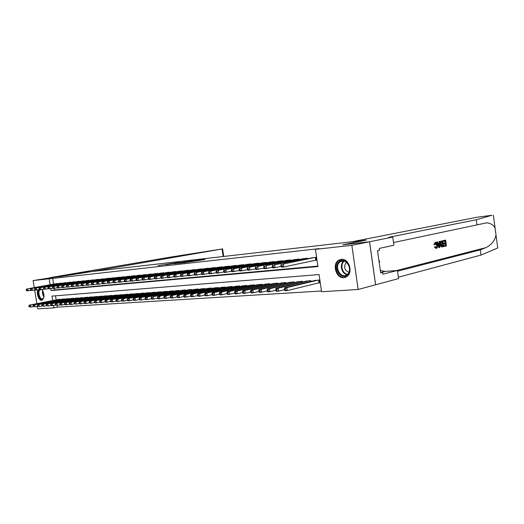 <?xml version="1.0" encoding="UTF-8"?>
<svg xmlns="http://www.w3.org/2000/svg" width="524" height="524" viewBox="0 0 524 524"><rect width="100%" height="100%" fill="white"/><g stroke="black" fill="none" stroke-linecap="round" stroke-linejoin="round"><path stroke-width="0.79" d="M177.708 262.537L158.078 265.609L177.708 262.537M343.888 277.681C336.107 278.709 331.79 263.86 338.773 260.153L341.262 259.321C348.722 258.109 353.471 272.27 346.993 276.508L343.888 277.681M41.94 289.451C44.612 294.219 44.638 297.809 42.005 300.232L41.651 300.298C38.828 300.756 36.156 293.237 37.911 289.798M200.299 260.271L205.061 259.4L196.624 260.402L184.094 262.688L200.299 260.271M34.257 287.545L33.11 280.563L84.698 272.382L366.171 240.143L342.703 244.787L369.505 241.774L351.859 245.33L358.147 289.497L321.566 291.711L319.083 274.569L51.994 296.099L52.714 300.54M33.11 280.563L49.184 278.788L50.14 284.702M50.782 288.632L51.103 290.597L317.924 266.552L315.435 249.358L319.083 248.638L49.184 278.788M315.435 249.358L351.859 245.33M186.393 261.568L165.931 264.725L186.393 261.568M188.673 261.26L195.825 260.474L183.315 262.753L178.861 263.277L182.267 262.478L174.774 263.742L188.686 261.338M318.441 282.927L319.987 282.822L319.575 279.993L314.341 280.628M58.072 283.615L55.485 283.739M62.389 283.183L59.769 283.307M66.771 282.744L64.111 282.868M71.218 282.298L68.52 282.429M75.731 281.846L72.993 281.978M80.316 281.388L77.532 281.519M84.967 280.916L82.144 281.054M89.689 280.445L86.82 280.582M94.477 279.967L91.569 280.104M99.344 279.482L96.39 279.62M104.289 278.984L101.289 279.122M109.267 278.244L106.261 278.624M114.356 277.733L111.311 278.113M119.518 277.209L116.439 277.596M124.85 276.927L121.653 277.072M130.194 276.39L126.952 276.534M135.631 275.847L132.33 275.991M141.159 275.297L137.805 275.441M146.772 274.733L143.36 274.884M152.484 274.163L149.013 274.314M158.287 273.58L154.763 273.731M164.195 272.991L160.606 273.148M170.195 272.395L166.547 272.546M176.306 271.786L172.593 271.936M182.522 271.163L178.749 271.321M188.85 270.535L188.797 270.207L185.005 270.685M195.282 269.893L195.236 269.552L191.371 270.043M201.838 269.238L201.786 268.891L197.856 269.395M208.506 268.57L208.454 268.216L204.452 268.727M215.298 267.895L215.246 267.535L211.172 268.052M222.215 267.207L222.163 266.834L218.01 267.364M229.263 266.5L229.204 266.12L224.979 266.664M236.435 265.786L236.376 265.393L232.073 265.95M243.752 265.059L243.693 264.653L239.304 265.223M251.206 264.319L251.14 263.899L246.673 264.482M258.797 263.565L258.738 263.133L254.179 263.723M266.546 262.793L266.48 262.354L261.836 262.956M274.438 262.007L274.373 261.555L269.637 262.17M282.495 261.207L282.423 260.742L277.596 261.371M290.709 260.395L290.637 259.911L285.711 260.552M299.086 259.563L299.014 259.066L293.99 259.721M307.64 258.712L307.562 258.201L302.433 258.869M52.649 278.185L53.605 284.08M54.3 288.383L54.555 289.955L317.852 266.081M315.16 260.304L316.706 260.153L316.293 257.317L311.06 258.005M57.057 305.381L57.352 307.182L321.461 291.003M55.505 295.818L56.166 299.866M58.04 299.499L60.646 299.512M62.336 299.178L64.976 299.197M66.699 298.857L69.378 298.877M71.12 298.529L73.838 298.549M75.607 298.202L78.364 298.221M80.159 297.861L82.962 297.887M84.783 297.521L87.573 297.213L87.626 297.547M89.48 297.173L92.309 296.866L92.362 297.2M94.241 296.826L97.117 296.505L97.169 296.853M99.075 296.466L101.997 296.145L102.056 296.499M103.988 296.106L106.955 295.778L107.014 296.139M108.979 295.739L111.992 295.405L112.051 295.772L111.985 295.405M114.042 295.366L117.101 295.025L117.16 295.398L117.088 295.025M119.19 294.986L122.302 294.639L122.361 295.019M124.417 294.599L127.574 294.246L127.64 294.639M129.729 294.206L132.939 293.846L133.004 294.246M135.127 293.807L138.388 293.44L138.454 293.853M140.615 293.401L143.93 293.034L143.995 293.453M146.189 292.995L149.563 292.615L149.628 293.04M151.862 292.575L155.287 292.189L155.353 292.628M157.626 292.15L161.11 291.757L161.182 292.209M163.488 291.717L167.032 291.318L167.104 291.776M169.448 291.279L173.051 290.866L173.123 291.344M175.514 290.833L179.175 290.414L179.254 290.899M181.677 290.375L185.411 289.949L185.483 290.447M187.959 289.916L191.751 289.477L191.83 289.988M194.345 289.445L198.203 288.999L198.282 289.523M200.843 288.966L204.773 288.514L204.858 289.052M207.458 288.482L211.46 288.017L211.545 288.567M214.198 287.984L218.272 287.512L218.357 288.076M221.056 287.479L225.202 286.995L225.294 287.578M228.038 286.962L232.27 286.471L232.355 287.067M235.158 286.445L239.461 285.94L239.553 286.549M242.409 285.908L246.791 285.397L246.889 286.025M249.791 285.364L254.264 284.84L254.363 285.488M257.323 284.814L261.876 284.277L261.98 284.945M264.993 284.25L269.637 283.7L269.742 284.388M272.821 283.674L277.556 283.111L277.661 283.818M280.798 283.091L285.626 282.508L285.731 283.242M288.934 282.488L293.859 281.899L293.971 282.652M297.232 281.879L302.256 281.277L302.368 282.056M305.702 281.264L310.83 280.641L310.942 281.447M57.352 307.182L53.907 307.883L37.741 308.859L37.328 306.344M36.89 303.645L34.656 290.008M369.505 241.774L375.584 284.787L358.147 289.497M53.52 305.492L53.907 307.883M54.555 289.955L51.103 290.597M179.365 262.38L167.569 264.482L179.365 262.38M189.282 261.378L183.053 262.301L189.328 261.659M58.773 299.355L29.403 305.112L30.451 305.047L30.785 307.071L33.425 306.547M29.416 306.671L30.785 307.071L28.997 306.704L29.416 306.671L29.285 305.859L28.866 305.892L28.997 306.704M29.285 305.859L30.451 305.047L59.847 299.276M28.866 305.892L29.403 305.112M57.293 283.504L27.785 288.796L56.225 283.608M30.942 290.316L27.078 290.925L26.331 290.46L26.75 290.42L26.619 289.602L26.2 289.648L26.331 290.46M26.619 289.602L27.785 288.796L28.119 290.827L26.75 290.42M26.744 288.894L26.2 289.648M43.872 297.363L43.335 298.575C40.905 302.348 36.529 293.185 39.117 289.792L39.307 289.543M43.937 289.084L39.614 290.054C37.649 292.562 40.132 299.866 42.627 298.877L43.695 297.894M38.494 289.693C36.713 293.099 39.398 300.658 42.221 300.147M41.789 289.477L42.516 290.244M42.156 289.818L41.691 289.497M347.333 274.995C341.137 280.916 332.543 267.168 339.002 261.79C345.1 255.666 353.975 269.605 347.333 274.995M339.67 262.197C333.906 266.958 341.137 279.416 347.006 274.72L347.386 274.419C353.097 269.853 346.318 257.494 340.423 261.627L339.67 262.197M346.567 262.354L346.017 262.766C343.508 267.109 344.478 270.273 348.912 272.257M341.445 259.308L338.393 260.821C332.144 265.93 338.314 279.921 345.689 277.255M379.199 262.563L379.599 261.345L378.872 260.218M379.049 261.469L379.599 261.345M49.99 277.661L61.767 276.338L91.68 271.583L222.602 248.9L170.051 257.173L49.99 277.661M443.402 240.608L445.623 240.11L443.009 240.654L442.976 241.335L443.494 241.282L443.402 240.608L443.009 240.654M444.771 240.994L444.869 242.966L443.271 243.333L443.37 244.001L444.057 243.935L443.966 243.26L443.271 243.333M444.981 243.719L445.38 245.409L443.671 245.808L444.273 246.431L444.182 245.756L443.671 245.808M440.697 244.276L440.003 244.348L441.018 246.608L442.249 246.883L441.509 246.562L440.697 244.276C440.442 242.402 440.782 241.309 441.719 240.988L442.813 240.745L443.612 246.588L442.249 246.883M442.813 240.745L441.326 241.033L440.167 242.193M434.56 244.557L435.745 242.271L435.195 242.337L433.905 244.623L435.031 244.649L433.905 244.623M435.516 243.051L436.309 245.212L437.003 245.147L435.798 242.959L435.031 244.649M435.745 242.271C436.649 242.389 437.213 243.313 437.442 245.042C437.671 246.856 437.324 247.963 436.413 248.363L434.972 246.922L435.385 246.64L434.331 246.987L436.178 248.383M496.012 235.001L497.735 247.944L481.025 255.077L480.325 249.856L485.735 247.675C491.44 244.97 494.866 240.745 496.012 235.001L495.101 228.15C493.529 224.966 490.693 223.204 486.586 222.851L393.511 242.547M440.16 241.341L439.741 247.498L439.25 247.616L437.206 242.003L437.671 241.898L438.274 243.634L439.597 243.333L439.702 241.446L440.16 241.341L439.309 241.485L438.942 243.398L438.247 243.555M437.671 241.898L436.813 242.049L438.857 247.656L439.25 247.616M351.827 241.787L477.089 217.231L491.931 215.285L476.29 219.746L389.339 237.182C388.022 237.523 388.985 237.516 392.227 237.156L369.558 241.767L342.84 244.774L366.302 240.13L351.827 241.787M392.751 237.097L393.891 245.245L379.271 248.389L379.533 250.223L377.522 250.662L380.653 272.873L382.644 272.369L382.906 274.203L397.415 270.476L398.548 278.591L375.584 284.787M375.629 284.781L369.558 241.767M476.991 224.986L476.29 219.746M481.025 255.077L398.351 277.222M397.513 271.216L480.325 249.856M397.415 270.476L385.14 271.439L380.319 270.502M382.644 272.369L380.601 272.526M435.385 246.64L436.191 247.688M436.341 247.675L437.003 245.147M434.972 246.922L434.331 246.987M435.575 242.298L435.195 242.337M439.466 245.743L439.557 244.04L438.496 244.282L439.4 246.876L439.466 245.743L439.02 245.789M439.702 241.446L439.309 241.485M439.597 243.333L438.942 243.398M437.206 242.003L436.813 242.049M438.863 244.204L438.811 245.186M442.472 241.512L441.175 242.239L441.136 244.191L442.243 246.195L443.088 246.011L442.472 241.512M441.719 240.988L441.326 241.033M441.509 246.562L441.018 246.608M442.014 246.876L441.601 246.915M441.955 241.63L442.57 246.064L442.046 246.188M443.088 246.011L442.57 246.064M442.466 246.156L442.092 246.195M443.966 243.26L445.557 242.894L445.289 240.876L443.494 241.282M445.557 242.894L444.869 242.966M444.182 245.756L445.898 245.356L445.649 243.562L444.057 243.935M445.898 245.356L445.38 245.409M445.623 240.11L446.415 245.926L444.273 246.431M63.083 299.034L33.621 304.83L34.689 304.758L35.023 306.802L37.708 306.265M33.647 306.396L35.023 306.802L33.222 306.422L33.647 306.396L33.516 305.577L33.091 305.61L33.222 306.422M33.516 305.577L34.689 304.758L64.164 298.955M33.091 305.61L33.621 304.83M67.452 298.713L37.905 304.536L38.986 304.464L39.326 306.527L42.051 305.977M37.944 306.121L39.326 306.527L37.512 306.147L37.944 306.121L37.807 305.296L37.374 305.322L37.512 306.147M37.807 305.296L38.986 304.464L68.552 298.628M37.374 305.322L37.905 304.536M71.886 298.379L42.254 304.241L43.354 304.169L43.695 306.245L46.466 305.689M42.3 305.833L43.695 306.245L41.861 305.865L42.3 305.833L42.162 305.001L41.724 305.034L41.861 305.865M42.162 305.001L43.354 304.169L73 298.3M41.724 305.034L42.254 304.241M76.386 298.045L46.675 303.94L47.789 303.868L48.129 305.957L50.946 305.394M46.728 305.544L48.129 305.957L46.282 305.577L46.728 305.544L46.59 304.706L46.145 304.739L46.282 305.577M46.59 304.706L47.789 303.868L77.519 297.959M46.145 304.739L46.675 303.94M61.596 283.065L32.01 288.383L60.515 283.176M35.206 289.91L31.283 290.532L30.543 290.06L30.968 290.021L30.831 289.202L30.405 289.241L30.543 290.06M30.831 289.202L32.01 288.383L32.344 290.434L30.968 290.021M30.949 288.488L30.405 289.241M65.972 282.626L36.294 287.971L64.871 282.737M39.542 289.503L35.553 290.132L34.813 289.661L35.246 289.615L35.108 288.789L34.682 288.835L34.813 289.661M35.108 288.789L36.294 287.971L36.634 290.034L35.246 289.615M35.219 288.069L34.682 288.835M70.406 282.174L40.643 287.545L69.292 282.285M39.451 288.377L40.643 287.545L40.983 289.628L39.588 289.209L39.451 288.377L39.012 288.416L39.149 289.248L39.588 289.209M39.889 289.726L39.149 289.248M39.549 287.65L39.012 288.416M74.906 281.722L45.057 287.119L73.773 281.833M48.405 288.665L44.291 289.313L43.551 288.835L43.996 288.789L43.859 287.951L43.42 287.997L43.551 288.835M43.859 287.951L45.057 287.119L45.398 289.215L43.996 288.789M43.95 287.224L43.42 287.997M80.951 297.704L51.155 303.638L52.289 303.56L52.629 305.669L55.492 305.092M51.221 305.25L52.629 305.669L51.496 305.741L50.769 305.282L51.221 305.25L51.083 304.411L50.632 304.437L50.769 305.282M51.083 304.411L52.289 303.56L82.104 297.619M50.632 304.437L51.155 303.638M79.478 281.257L49.544 286.68L78.325 281.375M52.937 288.233L48.758 288.901L48.025 288.41L48.477 288.37L48.339 287.525L47.887 287.565L48.025 288.41M48.339 287.525L49.544 286.68L49.885 288.796L48.477 288.37M48.418 286.792L47.887 287.565M85.582 297.363L55.708 303.331L56.861 303.252L57.201 305.374L60.109 304.785M55.786 304.955L57.201 305.374L55.321 304.988L55.786 304.955L55.649 304.103L55.184 304.136L55.321 304.988M55.649 304.103L56.861 303.252L86.755 297.278M55.184 304.136L55.708 303.331M84.115 280.792L54.096 286.242L82.949 280.91M57.542 287.8L53.297 288.475L52.564 287.984L53.022 287.938L52.885 287.087L52.426 287.132L52.564 287.984M52.885 287.087L54.096 286.242L54.444 288.37L53.022 287.938M52.95 286.353L52.426 287.132M90.292 297.016L60.332 303.016L61.498 302.938L61.845 305.073L64.806 304.477M60.417 304.654L61.845 305.073L60.679 305.151L59.952 304.686L60.417 304.654L60.28 303.796L59.815 303.828L59.952 304.686M60.28 303.796L61.498 302.938L91.477 296.925M59.815 303.828L60.332 303.016M88.818 280.314L57.561 285.908L87.639 280.432M62.218 287.355L57.909 288.043L57.175 287.552L57.64 287.506L57.502 286.648L57.037 286.694L57.175 287.552M57.502 286.648L58.721 285.79L59.068 287.938L57.64 287.506M57.561 285.908L57.037 286.694M95.067 296.656L65.028 302.695L66.214 302.617L66.561 304.772L69.568 304.162M65.127 304.346L66.561 304.772L65.376 304.85L64.655 304.379L65.127 304.346L64.989 303.481L64.511 303.514L64.655 304.379M64.989 303.481L66.214 302.617L96.272 296.571M64.511 303.514L65.028 302.695M93.6 279.829L63.424 285.338L92.401 279.954M66.974 286.903L62.592 287.611L61.858 287.106L62.33 287.06L62.192 286.196L61.721 286.242L61.858 287.106M62.192 286.196L63.424 285.338L63.771 287.499L62.33 287.06M62.238 285.449L61.721 286.242M99.914 296.302L69.797 302.374L71.002 302.289L71.356 304.464L74.415 303.841M69.908 304.031L71.356 304.464L70.15 304.542L69.43 304.064L69.908 304.031L69.771 303.167L69.286 303.193L69.43 304.064M69.771 303.167L71.002 302.289L101.139 296.211M69.286 303.193L69.797 302.374M98.453 279.338L68.192 284.873L97.235 279.462M71.801 286.451L67.347 287.165L66.62 286.661L67.098 286.615L66.961 285.744L66.476 285.79L66.62 286.661M66.961 285.744L68.192 284.873L68.546 287.054L67.098 286.615M66.993 284.991L66.476 285.79M104.839 295.936L74.644 302.04L75.869 301.962L76.222 304.149L79.334 303.514M74.768 303.717L76.222 304.149L74.277 303.75L74.768 303.717L74.624 302.839L74.139 302.872L74.277 303.75M74.624 302.839L75.869 301.962L106.084 295.844M74.139 302.872L74.644 302.04M103.379 278.84L73.046 284.401L102.141 278.964M76.707 285.986L72.174 286.713L71.454 286.202L71.939 286.156L71.801 285.279L71.31 285.325L71.454 286.202M71.801 285.279L73.046 284.401L73.399 286.602L71.939 286.156M71.827 284.519L71.31 285.325M109.843 295.562L79.569 301.706L80.814 301.621L81.168 303.835L84.338 303.18M79.707 303.396L81.168 303.835L79.923 303.913L79.209 303.429L79.707 303.396L79.563 302.512L79.065 302.544L79.209 303.429M79.563 302.512L80.814 301.621L111.101 295.471M79.065 302.544L79.569 301.706M108.389 278.336L76.733 284.047L107.125 278.46M81.692 285.514L77.087 286.255L76.366 285.737L76.858 285.691L76.72 284.807L76.222 284.853L76.366 285.737M76.72 284.807L77.971 283.923L78.325 286.137L76.858 285.691M76.733 284.047L76.222 284.853M114.92 295.182L84.574 301.366L85.838 301.28L86.198 303.507L89.421 302.846M84.724 303.069L86.198 303.507L84.934 303.593L84.22 303.101L84.724 303.069L84.58 302.178L84.076 302.21L84.22 303.101M84.58 302.178L85.838 301.28L116.204 295.091M84.076 302.21L84.574 301.366M113.472 277.818L82.982 283.438L112.195 277.949M86.761 285.03L82.078 285.79L81.358 285.266L81.862 285.22L81.718 284.329L81.213 284.375L81.358 285.266M81.718 284.329L82.982 283.438L83.336 285.672L81.862 285.22M81.718 283.563L81.213 284.375M120.081 294.802L89.663 301.025L90.947 300.933L91.307 303.18L94.582 302.499M89.827 302.734L91.307 303.18L90.023 303.265L89.309 302.767L89.827 302.734L89.683 301.837L89.165 301.87L89.309 302.767M89.683 301.837L90.947 300.933L121.385 294.704M89.165 301.87L89.663 301.025M118.634 277.301L88.071 282.947L117.337 277.432M91.916 284.545L87.148 285.318L86.434 284.787L86.945 284.742L86.801 283.844L86.29 283.89L86.434 284.787M86.801 283.844L88.071 282.947L88.432 285.194L86.945 284.742M86.788 283.071L86.29 283.89M125.321 294.409L94.831 300.671L96.141 300.579L96.501 302.846L99.835 302.151M95.008 302.4L96.501 302.846L95.191 302.931L94.484 302.433L95.008 302.4L94.864 301.49L94.34 301.529L94.484 302.433M94.864 301.49L96.141 300.579L126.644 294.311M94.34 301.529L94.831 300.671M123.88 276.77L93.246 282.443L122.564 276.901M97.15 284.047L92.303 284.833L91.589 284.303L92.113 284.257L91.969 283.346L91.445 283.399L91.589 284.303M91.969 283.346L93.246 282.443L93.606 284.715L92.113 284.257M91.942 282.567L91.445 283.399M130.653 294.016L100.091 300.311L101.42 300.226L101.78 302.505L105.18 301.798M100.281 302.053L101.78 302.505L100.451 302.59L99.75 302.093L100.281 302.053L100.136 301.143L99.606 301.176L99.75 302.093M100.136 301.143L101.42 300.226L131.996 293.918M99.606 301.176L100.091 300.311M129.212 276.227L98.505 281.932L127.876 276.364M102.475 283.543L97.543 284.342L96.835 283.812L97.366 283.759L97.215 282.842L96.691 282.894L96.835 283.812M97.215 282.842L98.505 281.932L98.872 284.224L97.366 283.759M97.182 282.063L96.691 282.894M136.063 293.617L105.435 299.951L106.785 299.859L107.151 302.165L110.61 301.438M105.638 301.706L107.151 302.165L105.802 302.25L105.101 301.739L105.638 301.706L105.494 300.783L104.951 300.822L105.101 301.739M105.494 300.783L106.785 299.859L137.432 293.512M104.951 300.822L105.435 299.951M134.635 275.683L103.857 281.414L133.273 275.821M107.892 283.026L102.874 283.844L102.167 283.307L102.704 283.255L102.56 282.331L102.023 282.384L102.167 283.307M102.56 282.331L103.857 281.414L104.224 283.72L102.704 283.255M102.508 281.545L102.023 282.384M141.565 293.204L110.872 299.584L112.241 299.486L112.614 301.811L116.132 301.071M111.088 301.352L112.614 301.811L111.239 301.896L110.538 301.385L111.088 301.352L110.944 300.422L110.394 300.455L110.538 301.385M110.944 300.422L112.241 299.486L142.954 293.106M110.394 300.455L110.872 299.584M140.144 275.126L107.924 281.021L138.755 275.264M113.4 282.508L108.291 283.34L107.59 282.796L108.141 282.744L107.99 281.814L107.44 281.866L107.59 282.796M107.99 281.814L109.293 280.884L109.66 283.215L108.141 282.744M107.924 281.021L107.44 281.866M147.159 292.792L116.4 299.204L117.795 299.112L118.162 301.451L121.751 300.697M116.636 300.986L118.162 301.451L116.767 301.542L116.073 301.025L116.636 300.986L116.485 300.049L115.928 300.088L116.073 301.025M116.485 300.049L117.795 299.112L148.567 292.687M115.928 300.088L116.4 299.204M145.738 274.556L114.828 280.347L144.329 274.7M119 281.971L113.806 282.829L113.105 282.272L113.662 282.22L113.512 281.283L112.955 281.336L113.105 282.272M113.512 281.283L114.828 280.347L115.201 282.698L113.662 282.22M113.433 280.484L112.955 281.336M152.844 292.372L122.02 298.824L123.441 298.726L123.815 301.09L127.47 300.311M122.275 300.619L123.815 301.09L122.393 301.182L121.706 300.658L122.275 300.619L122.125 299.676L121.555 299.715L121.706 300.658M122.125 299.676L123.441 298.726L154.279 292.261M121.555 299.715L122.02 298.824M151.429 273.987L120.455 279.803L150.002 274.131M124.705 281.434L119.413 282.305L118.719 281.748L119.282 281.689L119.131 280.746L118.568 280.798L118.719 281.748M119.131 280.746L120.455 279.803L120.828 282.174L119.282 281.689M119.04 279.94L118.568 280.798M158.621 291.94L127.745 298.438L129.186 298.339L129.566 300.717L133.286 299.925M128.013 300.245L129.566 300.717L128.118 300.815L127.43 300.285L128.013 300.245L127.863 299.296L127.28 299.335L127.43 300.285M127.863 299.296L129.186 298.339L160.082 291.829M127.28 299.335L127.745 298.438M157.22 273.397L126.179 279.246L155.766 273.548M130.502 280.884L125.118 281.768L124.424 281.205L125 281.152L124.85 280.196L124.273 280.255L124.424 281.205M124.85 280.196L126.179 279.246L126.559 281.637L125 281.152M124.738 279.384L124.273 280.255M164.503 291.501L133.561 298.038L135.035 297.94L135.408 300.344L139.207 299.531M133.849 299.866L135.408 300.344L133.941 300.435L133.26 299.905L133.849 299.866L133.699 298.903L133.109 298.942L133.26 299.905M133.699 298.903L135.035 297.94L165.984 291.396M133.109 298.942L133.561 298.038M163.108 272.801L132.009 278.683L161.628 272.952M136.404 280.32L130.921 281.231L130.234 280.661L130.823 280.602L130.673 279.639L130.083 279.698L130.234 280.661M130.673 279.639L132.009 278.683L132.389 281.093L130.823 280.602M130.542 278.827L130.083 279.698M170.477 291.062L139.489 297.639L140.982 297.534L141.362 299.964L145.233 299.125M139.79 299.479L141.362 299.964L139.869 300.056L139.194 299.518L139.79 299.479L139.639 298.51L139.037 298.549L139.194 299.518M139.639 298.51L140.982 297.534L171.99 290.944M139.037 298.549L139.489 297.639M169.095 272.198L137.943 278.106L167.588 272.349M142.417 279.751L136.829 280.674L136.148 280.104L136.744 280.045L136.594 279.069L135.991 279.128L136.148 280.104M136.594 279.069L137.943 278.106L138.323 280.537L136.744 280.045M136.45 278.251L135.991 279.128M176.562 290.61L145.515 297.226L147.041 297.128L147.421 299.571L151.993 298.687L151.842 297.697L151.22 297.737L151.37 298.726L152.039 299.276L157.626 298.294M145.836 299.086L147.421 299.571L145.895 299.669L145.227 299.125L145.836 299.086L145.685 298.104L145.076 298.149L145.227 299.125M145.685 298.104L147.041 297.128L178.094 290.493M145.076 298.149L145.515 297.226M175.18 271.583L143.976 277.524L173.647 271.74M148.534 279.168L142.842 280.117L142.161 279.534L142.77 279.475L142.62 278.493L142.011 278.552L142.161 279.534M142.62 278.493L143.976 277.524L144.362 279.973L142.77 279.475M142.456 277.668L142.011 278.552M182.745 290.152L153.204 296.708L184.31 290.034M151.842 297.697L153.204 296.708L153.591 299.178L151.993 298.687M151.22 297.737L151.652 296.813M181.376 270.954L150.119 276.927L179.817 271.111M154.757 278.578L148.96 279.547L148.292 278.958L148.908 278.899L148.757 277.91L148.135 277.969L148.292 278.958M148.757 277.91L150.119 276.927L150.506 279.397L148.908 278.899M148.574 277.072L148.135 277.969M189.04 289.68L157.901 296.387L159.479 296.276L159.872 298.772L163.999 297.868M158.261 298.274L159.872 298.772L158.287 298.87L157.632 298.32L158.261 298.274L158.11 297.278L157.475 297.318L157.632 298.32M158.11 297.278L159.479 296.276L190.631 289.562M157.475 297.318L157.901 296.387M187.684 270.319L156.381 276.318L186.099 270.476M161.104 277.969L155.196 278.964L154.528 278.368L155.156 278.31L154.999 277.307L154.37 277.366L154.528 278.368M154.999 277.307L156.381 276.318L156.768 278.814L155.156 278.31M154.803 276.469L154.37 277.366M195.445 289.209L164.267 295.955L165.872 295.844L166.265 298.359L170.483 297.429M164.647 297.861L166.265 298.359L164.654 298.464L164.005 297.901L164.647 297.861L164.49 296.853L163.848 296.898L164.005 297.901M164.49 296.853L165.872 295.844L197.07 289.084M163.848 296.898L164.267 295.955M194.096 269.67L162.754 275.696L192.485 269.834M167.562 277.36L161.536 278.368L160.881 277.766L161.523 277.707L161.366 276.698L160.724 276.764L160.881 277.766M161.366 276.698L162.754 275.696L163.141 278.218L161.523 277.707M161.15 275.853L160.724 276.764M201.969 288.724L170.745 295.516L172.383 295.405L172.776 297.94L177.092 296.984M171.152 297.436L172.776 297.94L171.138 298.045L170.497 297.481L171.152 297.436L170.994 296.42L170.339 296.466L170.497 297.481M170.994 296.42L172.383 295.405L203.613 288.6M170.339 296.466L170.745 295.516M200.627 269.009L169.245 275.067L198.989 269.179M174.145 276.731L168.001 277.766L167.353 277.157L168.001 277.098L167.844 276.076L167.195 276.141L167.353 277.157M167.844 276.076L169.245 275.067L169.638 277.615L168.001 277.098M167.608 275.231L167.195 276.141M208.604 288.226L177.348 295.064L179.018 294.953L179.411 297.514L183.832 296.532M177.774 297.003L179.411 297.514L177.741 297.619L177.105 297.049L177.774 297.003L177.616 295.981L176.948 296.021L177.105 297.049M177.616 295.981L179.018 294.953L210.281 288.102M176.948 296.021L177.348 295.064M207.275 268.34L174.191 274.589L205.605 268.504M180.846 276.089L174.584 277.15L173.942 276.534L174.61 276.476L174.446 275.447L173.785 275.513L173.942 276.534M174.446 275.447L175.854 274.425L176.254 277L174.61 276.476M174.191 274.589L173.785 275.513M215.364 287.728L184.075 294.606L185.778 294.495L186.177 297.082L190.69 296.067M184.52 296.564L186.177 297.082L184.474 297.187L183.839 296.61L184.52 296.564L184.363 295.529L183.682 295.575L183.839 296.61M184.363 295.529L185.778 294.495L217.074 287.597M183.682 295.575L184.075 294.606M214.047 267.653L182.594 273.777L212.344 267.823M187.684 275.441L181.297 276.528L180.656 275.906L181.337 275.84L181.173 274.805L180.498 274.864L180.656 275.906M181.173 274.805L182.594 273.777L182.994 276.371L181.337 275.84M180.898 273.941L180.498 274.864M222.242 287.218L190.933 294.141L192.662 294.023L193.061 296.636L197.686 295.595M191.398 296.119L193.061 296.636L191.326 296.748L190.703 296.158L191.398 296.119L191.24 295.071L190.546 295.117L190.703 296.158M191.24 295.071L192.662 294.023L223.984 287.087M190.546 295.117L190.933 294.141M220.938 266.958L187.73 273.279L219.202 267.129M194.646 274.773L188.129 275.886L187.5 275.257L188.188 275.192L188.031 274.144L187.337 274.209L187.5 275.257M188.031 274.144L189.459 273.109L189.858 275.729L188.188 275.192M187.73 273.279L187.337 274.209M229.25 286.694L197.915 293.669L199.683 293.551L200.083 296.184L204.812 295.117M198.406 295.66L200.083 296.184L198.314 296.296L197.705 295.706L198.406 295.66L198.249 294.606L197.541 294.652L197.705 295.706M198.249 294.606L199.683 293.551L231.025 286.562M197.541 294.652L197.915 293.669M227.96 266.244L196.454 272.428L226.191 266.428M201.747 274.098L195.098 275.238L194.476 274.602L195.177 274.537L195.02 273.476L194.312 273.541L194.476 274.602M195.02 273.476L196.454 272.428L196.86 275.074L195.177 274.537M194.692 272.598L194.312 273.541M236.389 286.163L205.035 293.185L206.836 293.06L207.242 295.726L212.082 294.619M205.552 295.195L207.242 295.726L205.441 295.837L204.832 295.241L205.552 295.195L205.395 294.128L204.674 294.174L204.832 295.241M205.395 294.128L206.836 293.06L238.191 286.032M204.674 294.174L205.035 293.185M235.112 265.524L203.587 271.74L233.311 265.707M208.984 273.404L202.198 274.576L201.583 273.928L202.303 273.862L202.14 272.794L201.426 272.86L201.583 273.928M202.14 272.794L203.587 271.74L204 274.406L202.303 273.862M201.792 271.91L201.426 272.86M243.66 285.626L212.299 292.693L214.133 292.569L214.539 295.254L219.497 294.121M212.842 294.717L214.539 295.254L212.705 295.372L212.109 294.763L212.842 294.717L212.679 293.643L211.945 293.689L212.109 294.763M212.679 293.643L214.133 292.569L245.501 285.488M211.945 293.689L212.299 292.693M242.402 264.784L210.864 271.032L240.568 264.974M216.366 272.703L209.443 273.901L208.834 273.246L209.567 273.174L209.404 272.1L208.67 272.166L208.834 273.246M209.404 272.1L210.864 271.032L211.27 273.724L209.567 273.174M209.03 271.209L208.67 272.166M251.075 285.076L219.7 292.189L221.573 292.065L221.986 294.776L227.056 293.604M220.27 294.233L221.986 294.776L220.113 294.894L219.523 294.285L220.27 294.233L220.106 293.145L219.359 293.198L219.523 294.285M220.106 293.145L221.573 292.065L252.948 284.938M219.359 293.198L219.7 292.189M249.83 264.037L218.285 270.312L247.957 264.227M223.899 271.982L216.825 273.207L216.229 272.552L216.975 272.48L216.812 271.386L216.065 271.458L216.229 272.552M216.812 271.386L218.285 270.312L218.691 273.037L216.975 272.48M216.412 270.495L216.065 271.458M258.627 284.512L227.252 291.678L229.165 291.547L229.578 294.285L234.772 293.08M227.848 293.741L229.578 294.285L227.665 294.409L227.089 293.787L227.848 293.741L227.685 292.641L226.918 292.693L227.089 293.787M227.685 292.641L229.165 291.547L260.533 284.375M226.918 292.693L227.252 291.678M257.395 263.271L225.851 269.578L255.489 263.461M231.582 271.249L224.357 272.506L223.774 271.838L224.534 271.766L224.37 270.666L223.604 270.738L223.774 271.838M224.37 270.666L225.851 269.578L226.263 272.329L224.534 271.766M223.945 269.762L223.604 270.738M266.323 283.942L234.955 291.154L236.907 291.023L237.32 293.787L242.645 292.543M235.584 293.237L237.32 293.787L235.368 293.918L234.804 293.289L235.584 293.237L235.42 292.13L234.634 292.182L234.804 293.289M235.42 292.13L236.907 291.023L268.268 283.798M234.634 292.182L234.955 291.154M265.111 262.491L233.573 268.832L263.172 262.688M239.422 270.495L232.04 271.786L231.464 271.111L232.243 271.039L232.08 269.925L231.3 270.004L231.464 271.111M232.08 269.925L233.573 268.832L233.986 271.609L232.243 271.039M231.628 269.015L231.3 270.004M274.17 283.36L242.815 290.617L244.806 290.486L245.225 293.283L250.675 291.999M243.477 292.719L245.225 293.283L243.234 293.407L242.678 292.772L243.477 292.719L243.306 291.599L242.507 291.652L242.678 292.772M243.306 291.599L244.806 290.486L276.161 283.215M242.507 291.652L242.815 290.617M272.978 261.692L241.446 268.065L271 261.895M247.42 269.729L239.881 271.059L239.317 270.371L240.11 270.299L239.946 269.172L239.154 269.251L239.317 270.371M239.946 269.172L241.446 268.065L241.865 270.869L240.11 270.299M239.461 268.255L239.154 269.251M282.174 282.764L250.839 290.073L252.869 289.936L253.288 292.765L258.876 291.436M251.527 292.196L253.288 292.765L251.258 292.89L250.714 292.248L251.527 292.196L251.356 291.062L250.544 291.121L250.714 292.248M251.356 291.062L252.869 289.936L284.204 282.619M250.544 291.121L250.839 290.073M281.002 260.887L249.489 267.286L278.984 261.09M255.594 268.943L247.885 270.312L247.335 269.618L248.14 269.539L247.976 268.406L247.164 268.484L247.335 269.618M247.976 268.406L249.489 267.286L249.909 270.122L248.14 269.539M247.466 267.482L247.164 268.484M290.342 282.161L259.026 289.517L261.103 289.379L261.528 292.235L267.247 290.866M259.747 291.658L261.528 292.235L259.452 292.366L258.922 291.717L259.747 291.658L259.577 290.519L258.751 290.571L258.922 291.717M259.577 290.519L261.103 289.379L292.405 282.01M258.751 290.571L259.026 289.517M289.189 260.055L257.697 266.487L287.126 260.264M263.932 268.144L256.053 269.546L255.516 268.845L256.341 268.766L256.171 267.62L255.345 267.699L255.516 268.845M256.171 267.62L257.697 266.487L258.122 269.356L256.341 268.766M255.627 266.69L255.345 267.699M298.667 281.545L267.391 288.947L269.506 288.803L269.932 291.691L275.801 290.276M268.144 291.115L269.932 291.691L267.816 291.829L267.292 291.167L268.144 291.115L267.974 289.962L267.122 290.014L267.292 291.167M267.974 289.962L269.506 288.803L300.776 281.388M267.122 290.014L267.391 288.947M297.534 259.21L266.081 265.675L295.431 259.426M272.454 267.325L264.397 268.766L263.867 268.059L264.712 267.974L264.541 266.821L263.696 266.899L263.867 268.059M264.541 266.821L266.081 265.675L266.506 268.57L264.712 267.974M263.965 265.878L263.696 266.899M307.162 280.91L275.925 288.37L278.087 288.22L278.519 291.141L284.532 289.674M276.718 290.558L278.519 291.141L276.358 291.279L275.853 290.61L276.718 290.558L276.541 289.386L275.676 289.445L275.853 290.61M276.541 289.386L278.087 288.22L309.317 280.753M275.676 289.445L275.925 288.37M306.055 258.352L274.642 264.843L303.907 258.568M281.152 266.487L272.912 267.974L272.401 267.253L273.259 267.168L273.089 266.002L272.225 266.081L272.401 267.253M273.089 266.002L274.642 264.843L275.074 267.771L273.259 267.168M272.48 265.052L272.225 266.081M315.834 280.268L284.65 287.774L286.857 287.63L287.29 290.578L319.954 282.606M285.475 289.982L287.29 290.578L285.082 290.715L284.591 290.041L285.475 289.982L285.298 288.803L284.414 288.862L284.591 290.041M285.298 288.803L286.857 287.63L318.029 280.104M284.414 288.862L284.65 287.774M314.754 257.474L283.386 263.998L312.559 257.69M316.679 260.009L283.818 266.952L281.611 267.161L281.113 266.428L281.997 266.349L281.82 265.164L280.943 265.249L281.113 266.428M281.82 265.164L283.386 263.998L283.818 266.952L281.997 266.349M281.178 264.207L280.943 265.249M43.924 297.043C42.627 295.038 42.208 292.864 42.68 290.525M42.981 291.108L43.99 296.387M347.084 274.661C341.831 274.039 339.277 264.738 343.423 261.358L343.855 261.011M344.34 261.129L343.901 261.483C339.886 264.751 342.375 273.764 347.464 274.34M223.185 256.518L222.052 249.005M485.735 247.675L396.544 270.548M390.138 237.372L390.092 237.018M495.101 228.15L493.379 215.181M380.948 272.5L385.14 271.439M64.78 299.237L64.727 298.909M69.168 298.916L69.116 298.588M73.622 298.595L73.57 298.254M78.142 298.267L78.089 297.92M82.727 297.933L82.668 297.58M87.384 297.599L87.325 297.232M92.106 297.252L92.047 296.885M96.907 296.905L96.842 296.525M101.774 296.551L101.715 296.165M106.719 296.198L106.66 295.798M111.743 295.831L111.678 295.425M116.845 295.464L116.78 295.045M122.033 295.091L121.961 294.665M122.334 295.025L122.269 294.639M127.299 294.711L127.227 294.272M127.601 294.645L127.535 294.246M132.651 294.324L132.579 293.872M132.952 294.259L132.886 293.853M138.087 293.931L138.015 293.473M138.388 293.866L138.323 293.447M143.615 293.532L143.537 293.06M143.917 293.466L143.851 293.034M149.229 293.126L149.157 292.641M149.537 293.06L149.471 292.621M154.94 292.713L154.868 292.222M155.255 292.647L155.183 292.196M160.75 292.294L160.672 291.789M161.058 292.228L160.986 291.763M157.809 273.338L157.855 273.666M166.658 291.868L166.573 291.351M166.966 291.803L166.894 291.324M163.691 272.742L163.743 273.076M172.665 291.442L172.579 290.905M172.972 291.37L172.9 290.879M169.678 272.139L169.737 272.48M178.776 291.003L178.691 290.453M179.084 290.931L179.005 290.427M176.09 271.491L176.143 271.818M175.769 271.524L175.828 271.877M184.992 290.551L184.9 289.988M185.306 290.486L185.221 289.962M182.287 270.862L182.339 271.196M181.966 270.895L182.024 271.262M191.312 290.099L191.227 289.517M191.627 290.034L191.548 289.497M188.594 270.227L188.647 270.567M188.273 270.26L188.332 270.633M197.751 289.641L197.659 289.045M198.065 289.569L197.98 289.019M195.013 269.578L195.066 269.932M194.692 269.611L194.751 269.991M204.301 289.169L204.209 288.554M204.622 289.097L204.537 288.534M201.543 268.917L201.602 269.284M201.223 268.95L201.282 269.343M210.976 288.691L210.877 288.062M211.29 288.626L211.205 288.036M208.192 268.242L208.251 268.622M207.871 268.275L207.93 268.681M217.761 288.207L217.663 287.558M218.082 288.135L217.991 287.532M214.964 267.561L215.023 267.947M214.637 267.594L214.702 268.013M224.678 287.715L224.58 287.041M224.999 287.643L224.907 287.021M221.862 266.86L221.921 267.26M221.534 266.893L221.6 267.325M231.719 287.211L231.615 286.523M232.04 287.139L231.949 286.497M228.883 266.153L228.942 266.565M228.556 266.185L228.621 266.631M238.898 286.7L238.787 285.986M239.219 286.628L239.121 285.966M236.036 265.432L236.101 265.858M235.708 265.465L235.774 265.917M246.208 286.176L246.097 285.442M246.529 286.104L246.424 285.423M243.326 264.692L243.391 265.131M242.992 264.725L243.064 265.196M253.655 285.652L253.544 284.892M253.976 285.573L253.871 284.866M250.754 263.939L250.819 264.397M250.42 263.978L250.492 264.463M261.247 285.108L261.129 284.329M261.568 285.036L261.463 284.303M258.319 263.179L258.391 263.644M257.991 263.212L258.063 263.71M268.982 284.558L268.864 283.753M269.31 284.486L269.198 283.733M266.041 262.4L266.113 262.884M265.707 262.432L265.779 262.95M276.875 284.001L276.751 283.17M277.203 283.929L277.085 283.143M273.908 261.6L273.98 262.105M273.574 261.633L273.652 262.17M284.918 283.432L284.794 282.574M285.252 283.353L285.128 282.547M281.932 260.788L282.004 261.306M281.598 260.821L281.676 261.378M293.126 282.855L293.001 281.964M293.46 282.777L293.335 281.938M290.113 259.963L290.191 260.5M289.779 259.996L289.864 260.566M301.503 282.266L301.366 281.342M301.831 282.187L301.706 281.316M298.464 259.118L298.542 259.675M298.13 259.151L298.215 259.74M310.044 281.663L309.907 280.707M310.372 281.584L310.241 280.681M306.985 258.26L307.064 258.836M306.645 258.293L306.737 258.902M319.018 282.79L318.618 280.058M319.345 282.718L318.959 280.032M315.677 257.376L316.077 260.12M315.343 257.415L315.743 260.179M343.475 260.952L340.423 261.627M222.602 248.9L223.741 256.452M486.586 222.851L478.419 224.567M435.896 248.422L436.276 248.383"/></g></svg>
